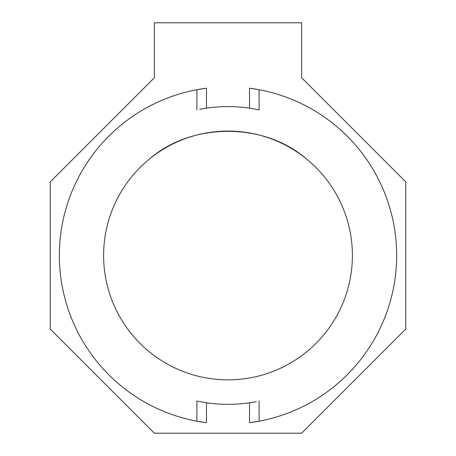 <?xml version="1.0" encoding="UTF-8"?>
<svg xmlns="http://www.w3.org/2000/svg" width="456" height="456" viewBox="0 0 456 456"><rect width="100%" height="100%" fill="white"/><g stroke="black" fill="none" stroke-linecap="round" stroke-linejoin="round"><path stroke-width="0.68" d="M103.609 255.463A124.391 124.391 0 0 0 228 379.854A124.391 124.391 0 0 0 352.391 255.463A124.391 124.391 0 0 0 228 131.071A124.391 124.391 0 0 0 103.609 255.463M249.529 108.14L249.529 88.196A168.646 168.646 0 0 1 249.529 422.729L259.099 421.219L249.529 422.729A168.646 168.646 0 0 0 249.529 88.196L259.099 89.707L259.099 109.856L249.529 108.14A148.89 148.89 0 0 0 206.471 108.14L199.682 109.292M206.471 422.729L196.901 421.219L196.901 401.069L206.471 402.785L206.471 422.729A168.646 168.646 0 0 1 59.354 255.463A168.646 168.646 0 0 0 206.471 422.729M405.737 181.841L301.621 77.725L301.621 22.8L154.379 22.8L154.379 77.725L50.263 181.841L50.263 329.084L154.379 433.2L301.621 433.2L405.737 329.084L405.737 181.841M206.471 88.196A168.646 168.646 0 0 0 59.354 255.463A168.646 168.646 0 0 1 206.471 88.196L196.901 89.707L206.471 88.196L206.471 108.14M256.164 401.662L249.529 402.785A148.89 148.89 0 0 1 206.471 402.785M199.836 109.263L202.738 108.733M202.857 108.71L205.895 108.226M196.901 109.856L196.901 89.707M249.529 422.729L249.529 402.785L256.318 401.633M259.099 401.069L259.099 421.219M305.765 158.375C263.705 122.276 192.181 122.39 150.235 158.375"/></g></svg>
